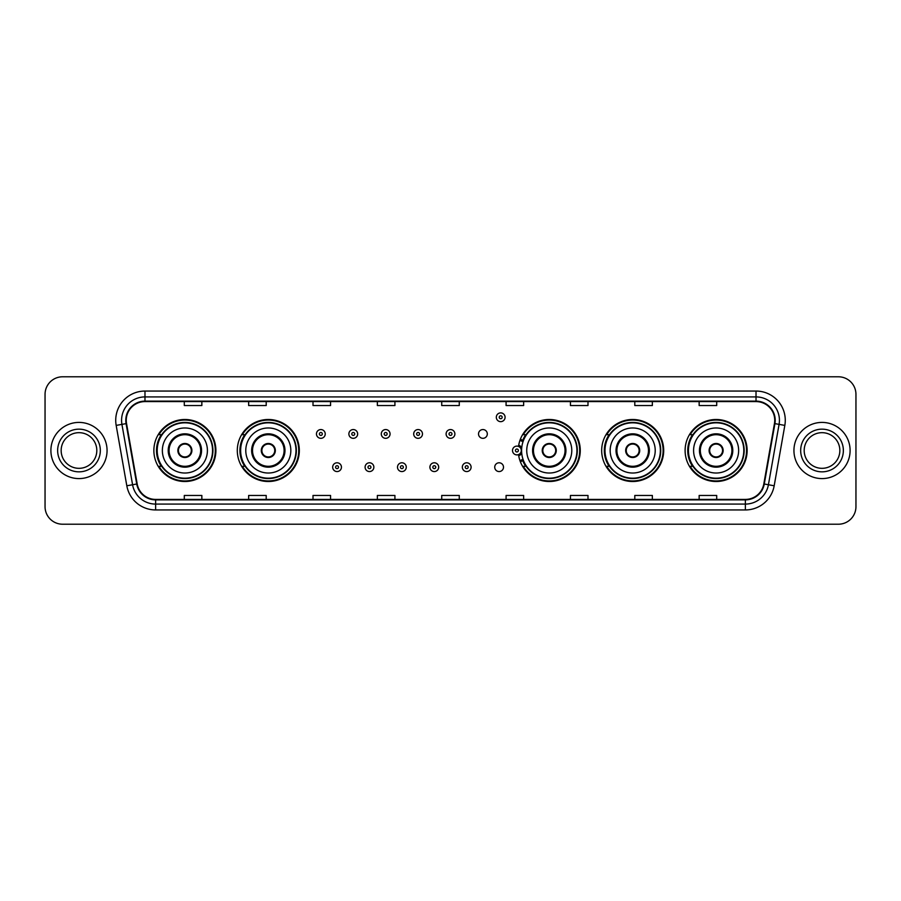 <?xml version="1.0" encoding="UTF-8"?>
<svg xmlns="http://www.w3.org/2000/svg" width="901" height="901" viewBox="0 0 901 901"><rect width="100%" height="100%" fill="white"/><g stroke="black" fill="none" stroke-linecap="round" stroke-linejoin="round"><path stroke-width="1.35" d="M685.109 450.5A31.006 31.006 0 0 0 716.115 481.506A31.006 31.006 0 0 0 747.132 450.5A31.006 31.006 0 0 0 716.115 419.494A31.006 31.006 0 0 0 685.109 450.5M601.677 450.5A31.006 31.006 0 0 0 632.693 481.506A31.006 31.006 0 0 0 663.699 450.5A31.006 31.006 0 0 0 632.693 419.494A31.006 31.006 0 0 0 601.677 450.5M518.525 454.577A31.006 31.006 0 0 0 551.299 481.438A31.006 31.006 0 0 0 580.267 450.5A31.006 31.006 0 0 0 551.299 419.562A31.006 31.006 0 0 0 518.525 446.423M237.301 450.5A31.006 31.006 0 0 0 268.307 481.506A31.006 31.006 0 0 0 299.323 450.5A31.006 31.006 0 0 0 268.307 419.494A31.006 31.006 0 0 0 237.301 450.5M153.868 450.5A31.006 31.006 0 0 0 184.885 481.506A31.006 31.006 0 0 0 215.891 450.5A31.006 31.006 0 0 0 184.885 419.494A31.006 31.006 0 0 0 153.868 450.5M494.728 467.18A4.392 4.392 0 0 0 499.12 471.561A4.392 4.392 0 0 0 503.501 467.18A4.392 4.392 0 0 0 499.12 462.787A4.392 4.392 0 0 0 494.728 467.18M478.521 433.944A4.392 4.392 0 0 0 482.913 438.325A4.392 4.392 0 0 0 487.306 433.944A4.392 4.392 0 0 0 482.913 429.552A4.392 4.392 0 0 0 478.521 433.944M161.313 466.301A28.37 28.37 0 0 1 161.313 434.699M244.734 466.301A28.37 28.37 0 0 1 244.734 434.699M525.688 466.301A28.37 28.37 0 0 1 522.76 460.636M609.121 466.301A28.37 28.37 0 0 1 609.121 434.699M692.542 466.301A28.37 28.37 0 0 1 692.542 434.699M522.76 440.364A28.37 28.37 0 0 1 525.688 434.699M45.05 394.334L45.05 506.666A17.547 17.547 0 0 0 62.597 524.213L838.403 524.213A17.547 17.547 0 0 0 855.95 506.666L855.95 394.334A17.547 17.547 0 0 0 838.403 376.787L62.597 376.787A17.547 17.547 0 0 0 45.05 394.334L45.05 506.666M50.895 450.5A28.089 28.089 0 0 0 78.984 478.589A28.089 28.089 0 0 0 107.061 450.5A28.089 28.089 0 0 0 78.984 422.411A28.089 28.089 0 0 0 50.895 450.5A28.089 28.089 0 0 0 78.984 478.589A28.089 28.089 0 0 0 107.061 450.5A28.089 28.089 0 0 0 78.984 422.411A28.089 28.089 0 0 0 50.895 450.5M793.939 450.5A28.089 28.089 0 0 0 822.016 478.589A28.089 28.089 0 0 0 850.105 450.5A28.089 28.089 0 0 0 822.016 422.411A28.089 28.089 0 0 0 793.939 450.5A28.089 28.089 0 0 0 822.016 478.589A28.089 28.089 0 0 0 850.105 450.5A28.089 28.089 0 0 0 822.016 422.411A28.089 28.089 0 0 0 793.939 450.5M126.253 420.305A18.718 18.718 0 0 1 144.982 401.587L756.018 401.587A18.718 18.718 0 0 1 774.455 423.56L763.811 483.938A18.718 18.718 0 0 1 745.375 499.413L155.625 499.413A18.718 18.718 0 0 1 137.189 483.938L126.545 423.56A18.718 18.718 0 0 1 126.253 420.305M125.791 420.305A19.191 19.191 0 0 0 126.084 423.639L136.727 484.017A19.191 19.191 0 0 0 155.625 499.875L745.375 499.875A19.191 19.191 0 0 0 764.273 484.017L774.916 423.639A19.191 19.191 0 0 0 756.018 401.125L144.982 401.125A19.191 19.191 0 0 0 125.791 420.305M116.173 425.396A29.249 29.249 0 0 1 144.982 391.057L756.018 391.057A29.249 29.249 0 0 1 784.827 425.396L774.184 485.774A29.249 29.249 0 0 1 745.375 509.943L155.625 509.943A29.249 29.249 0 0 1 126.816 485.774L116.173 425.396L121.928 424.371A23.403 23.403 0 0 1 144.982 396.913L756.018 396.913A23.403 23.403 0 0 1 779.072 424.371L768.418 484.749A23.403 23.403 0 0 1 745.375 504.087L155.625 504.087A23.403 23.403 0 0 1 132.582 484.749L121.928 424.371A23.403 23.403 0 0 1 121.579 420.305M838.403 376.787L62.597 376.787M62.597 524.213L838.403 524.213M855.95 506.666L855.95 394.334M764.273 484.017L768.418 484.749L779.072 424.371L784.827 425.396M441.727 401.587L441.727 405.551L459.273 405.551L459.273 401.587M377.361 401.587L377.361 405.551L394.92 405.551L394.92 401.587M313.007 401.587L313.007 405.551L330.566 405.551L330.566 401.587M248.653 401.587L248.653 405.551L266.2 405.551L266.2 401.587M184.3 401.587L184.3 405.551L201.847 405.551L201.847 401.587M506.08 401.587L506.08 405.551L523.639 405.551L523.639 401.587M570.434 401.587L570.434 405.551L587.993 405.551L587.993 401.587M634.8 401.587L634.8 405.551L652.347 405.551L652.347 401.587M699.153 401.587L699.153 405.551L716.7 405.551L716.7 401.587M459.273 499.413L459.273 495.449L441.727 495.449L441.727 499.413M394.92 499.413L394.92 495.449L377.361 495.449L377.361 499.413M330.566 499.413L330.566 495.449L313.007 495.449L313.007 499.413M266.2 499.413L266.2 495.449L248.653 495.449L248.653 499.413M201.847 499.413L201.847 495.449L184.3 495.449L184.3 499.413M523.639 499.413L523.639 495.449L506.08 495.449L506.08 499.413M587.993 499.413L587.993 495.449L570.434 495.449L570.434 499.413M652.347 499.413L652.347 495.449L634.8 495.449L634.8 499.413M716.7 499.413L716.7 495.449L699.153 495.449L699.153 499.413M96.812 450.5A17.829 17.829 0 0 0 78.984 432.671A17.829 17.829 0 0 0 61.155 450.5A17.829 17.829 0 0 0 78.984 468.329A17.829 17.829 0 0 0 96.812 450.5A17.829 17.829 0 0 1 78.984 468.329A17.829 17.829 0 0 1 61.155 450.5M162.36 450.5A22.525 22.525 0 0 1 184.885 427.975A22.525 22.525 0 0 1 207.41 450.5A22.525 22.525 0 0 1 184.885 473.025A22.525 22.525 0 0 1 162.36 450.5A22.525 22.525 0 0 0 184.885 473.025A22.525 22.525 0 0 0 207.41 450.5M169.084 450.5A15.801 15.801 0 0 0 184.885 466.301A15.801 15.801 0 0 0 200.675 450.5A15.801 15.801 0 0 0 184.885 434.699A15.801 15.801 0 0 0 169.084 450.5M161.662 434.699A28.089 28.089 0 0 0 161.662 466.301L158.88 466.301A30.42 30.42 0 0 0 215.305 450.5A30.42 30.42 0 0 0 158.88 434.699L161.696 434.699A28.055 28.055 0 0 1 212.929 450.568A28.055 28.055 0 0 1 161.696 466.301M212.557 450.5A27.672 27.672 0 0 0 184.885 422.828A27.672 27.672 0 0 0 157.202 450.5A27.672 27.672 0 0 0 184.885 478.172A27.672 27.672 0 0 0 212.557 450.5M177.857 450.5A7.017 7.017 0 0 0 184.885 457.517A7.017 7.017 0 0 0 191.902 450.5A7.017 7.017 0 0 0 184.885 443.483A7.017 7.017 0 0 0 177.857 450.5M178.083 448.743L178.319 448.743A6.791 6.791 0 0 1 191.44 448.743L191.068 448.743A6.431 6.431 0 0 1 184.885 456.931A6.431 6.431 0 0 1 178.691 448.743A6.431 6.431 0 0 1 191.068 448.743L191.676 448.743M191.676 452.257L191.44 452.257A6.791 6.791 0 0 1 178.319 452.257L178.083 452.257M839.845 450.5A17.829 17.829 0 0 0 822.016 432.671A17.829 17.829 0 0 0 804.188 450.5A17.829 17.829 0 0 0 822.016 468.329A17.829 17.829 0 0 0 839.845 450.5A17.829 17.829 0 0 1 822.016 468.329A17.829 17.829 0 0 1 804.188 450.5M245.782 450.5A22.525 22.525 0 0 1 268.307 427.975A22.525 22.525 0 0 1 290.832 450.5A22.525 22.525 0 0 1 268.307 473.025A22.525 22.525 0 0 1 245.782 450.5A22.525 22.525 0 0 0 268.307 473.025A22.525 22.525 0 0 0 290.832 450.5M252.517 450.5A15.801 15.801 0 0 0 268.307 466.301A15.801 15.801 0 0 0 284.108 450.5A15.801 15.801 0 0 0 268.307 434.699A15.801 15.801 0 0 0 252.517 450.5M245.095 434.699A28.089 28.089 0 0 0 245.095 466.301M295.99 450.5A27.672 27.672 0 0 0 268.307 422.828A27.672 27.672 0 0 0 240.635 450.5A27.672 27.672 0 0 0 268.307 478.172A27.672 27.672 0 0 0 295.99 450.5M261.29 450.5A7.017 7.017 0 0 0 268.307 457.517A7.017 7.017 0 0 0 275.334 450.5A7.017 7.017 0 0 0 268.307 443.483A7.017 7.017 0 0 0 261.29 450.5M298.738 450.5A30.42 30.42 0 0 1 242.313 466.301L245.128 466.301A28.055 28.055 0 0 0 296.361 450.568A28.055 28.055 0 0 0 245.128 434.699L242.313 434.699A30.42 30.42 0 0 1 298.738 450.5M261.515 448.743L261.752 448.743A6.791 6.791 0 0 1 274.873 448.743L274.501 448.743A6.431 6.431 0 0 1 268.307 456.931A6.431 6.431 0 0 1 262.123 448.743A6.431 6.431 0 0 1 274.501 448.743L275.109 448.743M275.109 452.257L274.501 452.257A6.431 6.431 0 0 1 262.123 452.257L261.515 452.257M274.501 452.257L274.873 452.257A6.791 6.791 0 0 1 261.752 452.257L262.123 452.257M526.736 450.5A22.525 22.525 0 0 1 549.261 427.975A22.525 22.525 0 0 1 571.786 450.5A22.525 22.525 0 0 1 549.261 473.025A22.525 22.525 0 0 1 526.736 450.5A22.525 22.525 0 0 0 549.261 473.025A22.525 22.525 0 0 0 571.786 450.5M533.46 450.5A15.801 15.801 0 0 0 549.261 466.301A15.801 15.801 0 0 0 565.051 450.5A15.801 15.801 0 0 0 549.261 434.699A15.801 15.801 0 0 0 533.46 450.5M526.038 434.699A28.089 28.089 0 0 0 523.008 440.521M576.933 450.5A27.672 27.672 0 0 0 549.261 422.828A27.672 27.672 0 0 0 521.589 450.5A27.672 27.672 0 0 0 549.261 478.172A27.672 27.672 0 0 0 576.933 450.5M523.008 460.479A28.089 28.089 0 0 0 526.038 466.301M542.233 450.5A7.017 7.017 0 0 0 549.261 457.517A7.017 7.017 0 0 0 556.277 450.5A7.017 7.017 0 0 0 549.261 443.483A7.017 7.017 0 0 0 542.233 450.5M579.681 450.5A30.42 30.42 0 0 1 523.256 466.301L526.083 466.301A28.055 28.055 0 0 0 577.316 450.568A28.055 28.055 0 0 0 526.083 434.699L523.256 434.699A30.42 30.42 0 0 1 579.681 450.5M542.458 448.743L542.706 448.743A6.791 6.791 0 0 1 555.816 448.743L555.455 448.743A6.431 6.431 0 0 1 549.261 456.931A6.431 6.431 0 0 1 543.066 448.743A6.431 6.431 0 0 1 555.455 448.743L556.052 448.743M556.052 452.257L555.455 452.257A6.431 6.431 0 0 1 543.066 452.257L542.458 452.257M555.455 452.257L555.816 452.257A6.791 6.791 0 0 1 542.706 452.257L543.066 452.257M610.168 450.5A22.525 22.525 0 0 1 632.693 427.975A22.525 22.525 0 0 1 655.218 450.5A22.525 22.525 0 0 1 632.693 473.025A22.525 22.525 0 0 1 610.168 450.5A22.525 22.525 0 0 0 632.693 473.025A22.525 22.525 0 0 0 655.218 450.5M616.892 450.5A15.801 15.801 0 0 0 632.693 466.301A15.801 15.801 0 0 0 648.483 450.5A15.801 15.801 0 0 0 632.693 434.699A15.801 15.801 0 0 0 616.892 450.5M609.47 434.699A28.089 28.089 0 0 0 609.47 466.301M660.365 450.5A27.672 27.672 0 0 0 632.693 422.828A27.672 27.672 0 0 0 605.01 450.5A27.672 27.672 0 0 0 632.693 478.172A27.672 27.672 0 0 0 660.365 450.5M625.666 450.5A7.017 7.017 0 0 0 632.693 457.517A7.017 7.017 0 0 0 639.71 450.5A7.017 7.017 0 0 0 632.693 443.483A7.017 7.017 0 0 0 625.666 450.5M663.113 450.5A30.42 30.42 0 0 1 606.688 466.301L609.504 466.301A28.055 28.055 0 0 0 660.737 450.568A28.055 28.055 0 0 0 609.504 434.699L606.688 434.699A30.42 30.42 0 0 1 663.113 450.5M625.891 448.743L626.127 448.743A6.791 6.791 0 0 1 639.248 448.743L638.877 448.743A6.431 6.431 0 0 1 632.693 456.931A6.431 6.431 0 0 1 626.499 448.743A6.431 6.431 0 0 1 638.877 448.743L639.485 448.743M639.485 452.257L638.877 452.257A6.431 6.431 0 0 1 626.499 452.257L625.891 452.257M638.877 452.257L639.248 452.257A6.791 6.791 0 0 1 626.127 452.257L626.499 452.257M693.59 450.5A22.525 22.525 0 0 1 716.115 427.975A22.525 22.525 0 0 1 738.64 450.5A22.525 22.525 0 0 1 716.115 473.025A22.525 22.525 0 0 1 693.59 450.5A22.525 22.525 0 0 0 716.115 473.025A22.525 22.525 0 0 0 738.64 450.5M700.325 450.5A15.801 15.801 0 0 0 716.115 466.301A15.801 15.801 0 0 0 731.916 450.5A15.801 15.801 0 0 0 716.115 434.699A15.801 15.801 0 0 0 700.325 450.5M692.903 434.699A28.089 28.089 0 0 0 692.903 466.301L690.121 466.301A30.42 30.42 0 0 0 746.546 450.5A30.42 30.42 0 0 0 690.121 434.699L692.937 434.699A28.055 28.055 0 0 1 744.17 450.568A28.055 28.055 0 0 1 692.937 466.301M743.798 450.5A27.672 27.672 0 0 0 716.115 422.828A27.672 27.672 0 0 0 688.443 450.5A27.672 27.672 0 0 0 716.115 478.172A27.672 27.672 0 0 0 743.798 450.5M709.098 450.5A7.017 7.017 0 0 0 716.115 457.517A7.017 7.017 0 0 0 723.143 450.5A7.017 7.017 0 0 0 716.115 443.483A7.017 7.017 0 0 0 709.098 450.5M709.324 448.743L709.56 448.743A6.791 6.791 0 0 1 722.681 448.743L722.309 448.743A6.431 6.431 0 0 1 716.115 456.931A6.431 6.431 0 0 1 709.932 448.743A6.431 6.431 0 0 1 722.309 448.743L722.917 448.743M722.917 452.257L722.309 452.257A6.431 6.431 0 0 1 709.932 452.257L709.324 452.257M722.309 452.257L722.681 452.257A6.791 6.791 0 0 1 709.56 452.257L709.932 452.257M325.238 433.944A4.392 4.392 0 0 1 320.846 438.325A4.392 4.392 0 0 1 316.465 433.944A4.392 4.392 0 0 1 320.846 429.552A4.392 4.392 0 0 1 325.238 433.944A4.392 4.392 0 0 0 320.846 429.552A4.392 4.392 0 0 0 316.465 433.944M357.652 433.944A4.392 4.392 0 0 1 353.26 438.325A4.392 4.392 0 0 1 348.878 433.944A4.392 4.392 0 0 1 353.26 429.552A4.392 4.392 0 0 1 357.652 433.944A4.392 4.392 0 0 0 353.26 429.552A4.392 4.392 0 0 0 348.878 433.944M390.065 433.944A4.392 4.392 0 0 1 385.673 438.325A4.392 4.392 0 0 1 381.292 433.944A4.392 4.392 0 0 1 385.673 429.552A4.392 4.392 0 0 1 390.065 433.944A4.392 4.392 0 0 0 385.673 429.552A4.392 4.392 0 0 0 381.292 433.944M422.479 433.944A4.392 4.392 0 0 1 418.087 438.325A4.392 4.392 0 0 1 413.694 433.944A4.392 4.392 0 0 1 418.087 429.552A4.392 4.392 0 0 1 422.479 433.944A4.392 4.392 0 0 0 418.087 429.552A4.392 4.392 0 0 0 413.694 433.944M454.892 433.944A4.392 4.392 0 0 1 450.5 438.325A4.392 4.392 0 0 1 446.108 433.944A4.392 4.392 0 0 1 450.5 429.552A4.392 4.392 0 0 1 454.892 433.944A4.392 4.392 0 0 0 450.5 429.552A4.392 4.392 0 0 0 446.108 433.944M505.089 417.264A4.392 4.392 0 0 1 500.697 421.657A4.392 4.392 0 0 1 496.316 417.264A4.392 4.392 0 0 1 500.697 412.883A4.392 4.392 0 0 1 505.089 417.264A4.392 4.392 0 0 0 500.697 412.883A4.392 4.392 0 0 0 496.316 417.264M332.672 467.18A4.392 4.392 0 0 1 337.053 462.787A4.392 4.392 0 0 1 341.445 467.18A4.392 4.392 0 0 1 337.053 471.561A4.392 4.392 0 0 1 332.672 467.18A4.392 4.392 0 0 0 337.053 471.561A4.392 4.392 0 0 0 341.445 467.18M365.085 467.18A4.392 4.392 0 0 1 369.466 462.787A4.392 4.392 0 0 1 373.859 467.18A4.392 4.392 0 0 1 369.466 471.561A4.392 4.392 0 0 1 365.085 467.18A4.392 4.392 0 0 0 369.466 471.561A4.392 4.392 0 0 0 373.859 467.18M397.499 467.18A4.392 4.392 0 0 1 401.88 462.787A4.392 4.392 0 0 1 406.272 467.18A4.392 4.392 0 0 1 401.88 471.561A4.392 4.392 0 0 1 397.499 467.18A4.392 4.392 0 0 0 401.88 471.561A4.392 4.392 0 0 0 406.272 467.18M429.901 467.18A4.392 4.392 0 0 1 434.293 462.787A4.392 4.392 0 0 1 438.686 467.18A4.392 4.392 0 0 1 434.293 471.561A4.392 4.392 0 0 1 429.901 467.18A4.392 4.392 0 0 0 434.293 471.561A4.392 4.392 0 0 0 438.686 467.18M462.314 467.18A4.392 4.392 0 0 1 466.707 462.787A4.392 4.392 0 0 1 471.099 467.18A4.392 4.392 0 0 1 466.707 471.561A4.392 4.392 0 0 1 462.314 467.18A4.392 4.392 0 0 0 466.707 471.561A4.392 4.392 0 0 0 471.099 467.18M520.339 439.316A11.702 11.702 0 0 1 523.368 440.747M512.511 450.5A4.392 4.392 0 0 1 516.904 446.108A4.392 4.392 0 0 1 521.296 450.5A4.392 4.392 0 0 1 516.904 454.892A4.392 4.392 0 0 1 512.511 450.5A4.392 4.392 0 0 0 516.904 454.892A4.392 4.392 0 0 0 521.296 450.5M523.368 460.253A11.702 11.702 0 0 1 520.339 461.684A11.702 11.702 0 0 0 523.368 460.253M756.018 391.057L756.018 401.125M121.928 424.371L126.084 423.639M155.625 509.943L155.625 499.875M745.375 499.875L745.375 509.943M126.816 485.774L136.727 484.017M774.916 423.639L779.072 424.371M144.982 391.057L144.982 401.125M768.418 484.749L774.184 485.774M100.326 450.5A21.342 21.342 0 0 0 78.984 429.158A21.342 21.342 0 0 0 57.641 450.5A21.342 21.342 0 0 0 78.984 471.842A21.342 21.342 0 0 0 100.326 450.5M201.554 450.5A16.68 16.68 0 0 0 184.885 433.82A16.68 16.68 0 0 0 168.205 450.5A16.68 16.68 0 0 0 184.885 467.18A16.68 16.68 0 0 0 201.554 450.5M843.359 450.5A21.342 21.342 0 0 0 822.016 429.158A21.342 21.342 0 0 0 800.674 450.5A21.342 21.342 0 0 0 822.016 471.842A21.342 21.342 0 0 0 843.359 450.5M284.986 450.5A16.68 16.68 0 0 0 268.307 433.82A16.68 16.68 0 0 0 251.638 450.5A16.68 16.68 0 0 0 268.307 467.18A16.68 16.68 0 0 0 284.986 450.5M565.929 450.5A16.68 16.68 0 0 0 549.261 433.82A16.68 16.68 0 0 0 532.581 450.5A16.68 16.68 0 0 0 549.261 467.18A16.68 16.68 0 0 0 565.929 450.5M649.362 450.5A16.68 16.68 0 0 0 632.693 433.82A16.68 16.68 0 0 0 616.014 450.5A16.68 16.68 0 0 0 632.693 467.18A16.68 16.68 0 0 0 649.362 450.5M732.795 450.5A16.68 16.68 0 0 0 716.115 433.82A16.68 16.68 0 0 0 699.446 450.5A16.68 16.68 0 0 0 716.115 467.18A16.68 16.68 0 0 0 732.795 450.5M319.382 433.944A1.464 1.464 0 0 0 320.846 435.408A1.464 1.464 0 0 0 322.31 433.944A1.464 1.464 0 0 0 320.846 432.48A1.464 1.464 0 0 0 319.382 433.944M351.795 433.944A1.464 1.464 0 0 0 353.26 435.408A1.464 1.464 0 0 0 354.724 433.944A1.464 1.464 0 0 0 353.26 432.48A1.464 1.464 0 0 0 351.795 433.944M384.209 433.944A1.464 1.464 0 0 0 385.673 435.408A1.464 1.464 0 0 0 387.137 433.944A1.464 1.464 0 0 0 385.673 432.48A1.464 1.464 0 0 0 384.209 433.944M416.622 433.944A1.464 1.464 0 0 0 418.087 435.408A1.464 1.464 0 0 0 419.551 433.944A1.464 1.464 0 0 0 418.087 432.48A1.464 1.464 0 0 0 416.622 433.944M449.036 433.944A1.464 1.464 0 0 0 450.5 435.408A1.464 1.464 0 0 0 451.964 433.944A1.464 1.464 0 0 0 450.5 432.48A1.464 1.464 0 0 0 449.036 433.944M499.233 417.264A1.464 1.464 0 0 0 500.697 418.728A1.464 1.464 0 0 0 502.161 417.264A1.464 1.464 0 0 0 500.697 415.8A1.464 1.464 0 0 0 499.233 417.264M338.517 467.18A1.464 1.464 0 0 0 337.053 465.716A1.464 1.464 0 0 0 335.589 467.18A1.464 1.464 0 0 0 337.053 468.633A1.464 1.464 0 0 0 338.517 467.18M370.93 467.18A1.464 1.464 0 0 0 369.466 465.716A1.464 1.464 0 0 0 368.002 467.18A1.464 1.464 0 0 0 369.466 468.633A1.464 1.464 0 0 0 370.93 467.18M403.344 467.18A1.464 1.464 0 0 0 401.88 465.716A1.464 1.464 0 0 0 400.416 467.18A1.464 1.464 0 0 0 401.88 468.633A1.464 1.464 0 0 0 403.344 467.18M435.757 467.18A1.464 1.464 0 0 0 434.293 465.716A1.464 1.464 0 0 0 432.829 467.18A1.464 1.464 0 0 0 434.293 468.633A1.464 1.464 0 0 0 435.757 467.18M468.171 467.18A1.464 1.464 0 0 0 466.707 465.716A1.464 1.464 0 0 0 465.243 467.18A1.464 1.464 0 0 0 466.707 468.633A1.464 1.464 0 0 0 468.171 467.18M521.724 453.271A5.564 5.564 0 0 1 518.694 455.76M522.963 441.884A10.53 10.53 0 0 0 519.933 440.42M518.368 450.5A1.464 1.464 0 0 0 516.904 449.036A1.464 1.464 0 0 0 515.44 450.5A1.464 1.464 0 0 0 516.904 451.964A1.464 1.464 0 0 0 518.368 450.5M519.933 460.58A10.53 10.53 0 0 0 522.963 459.116M518.694 445.24A5.564 5.564 0 0 1 521.724 447.729"/></g></svg>
